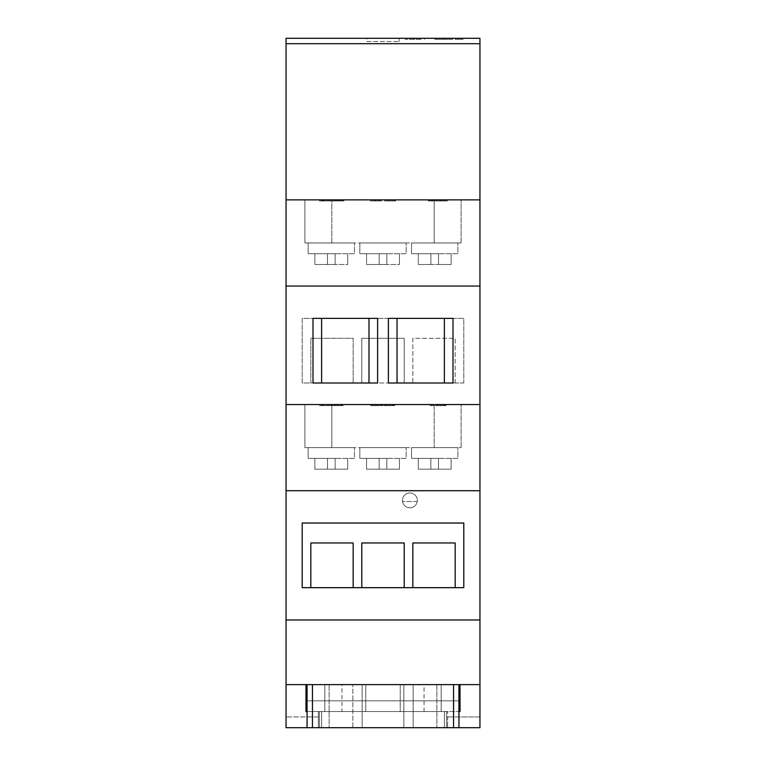 <?xml version="1.0" encoding="UTF-8"?>
<svg xmlns="http://www.w3.org/2000/svg" width="766" height="766" viewBox="0 0 766 766"><rect width="100%" height="100%" fill="white"/><g stroke="black" fill="none" stroke-linecap="round" stroke-linejoin="round"><path stroke-width="0.57" stroke-dasharray="3.83 2.87" d="M366.837 41.536L399.163 41.536L366.837 41.536L366.837 38.3L399.163 38.3L366.837 38.3M399.163 41.536L399.163 38.3M386.82 458.403L359.838 458.403L359.838 447.631L406.162 447.631L359.838 447.631L406.162 447.631L359.838 447.631L359.838 458.403L406.162 458.403L406.162 447.631L406.162 458.403L379.18 458.403L386.82 458.403L383 458.403L386.82 458.403L386.82 469.175L386.82 458.403L386.82 469.175L379.18 469.175L386.82 469.175L386.82 458.403L386.82 469.175L399.431 469.175L386.82 469.175L386.82 458.403L386.82 469.175L379.18 469.175L379.18 458.403L366.569 458.403L383 458.403L379.18 458.403L379.18 469.175L366.569 469.175L379.18 469.175L379.18 458.403L379.18 469.175L386.82 469.175L386.82 458.403M438.525 458.403L411.543 458.403L411.543 447.631L457.867 447.631L411.543 447.631L457.867 447.631L411.543 447.631L411.543 458.403L457.867 458.403L457.867 447.631L457.867 458.403L430.885 458.403L438.525 458.403L434.705 458.403L438.525 458.403L438.525 469.175L438.525 458.403L438.525 469.175L430.885 469.175L438.525 469.175L438.525 458.403L438.525 469.175L451.136 469.175L438.525 469.175L438.525 458.403L438.525 469.175L430.885 469.175L430.885 458.403L418.274 458.403L434.705 458.403L430.885 458.403L430.885 469.175L418.274 469.175L430.885 469.175L430.885 458.403L430.885 469.175L438.525 469.175L438.525 458.403M335.115 458.403L308.133 458.403L308.133 447.631L354.457 447.631L308.133 447.631L354.457 447.631L308.133 447.631L308.133 458.403L354.457 458.403L354.457 447.631L354.457 458.403L327.475 458.403L335.115 458.403L331.295 458.403L335.115 458.403L335.115 469.175L335.115 458.403L335.115 469.175L327.475 469.175L335.115 469.175L335.115 458.403L335.115 469.175L347.726 469.175L335.115 469.175L335.115 458.403L335.115 469.175L327.475 469.175L327.475 458.403L314.864 458.403L331.295 458.403L327.475 458.403L327.475 469.175L314.864 469.175L327.475 469.175L327.475 458.403L327.475 469.175L335.115 469.175L335.115 458.403M386.82 253.738L359.838 253.738L359.838 242.966L406.162 242.966L359.838 242.966L406.162 242.966L359.838 242.966L359.838 253.738L406.162 253.738L406.162 242.966L406.162 253.738L379.18 253.738L386.82 253.738L383 253.738L386.82 253.738L386.82 264.509L379.18 264.509L386.82 264.509L386.82 253.738L386.82 264.509L399.431 264.509L386.82 264.509L386.82 253.738L386.82 264.509L379.18 264.509L379.18 253.738L366.569 253.738L383 253.738L379.18 253.738L379.18 264.509L366.569 264.509L379.18 264.509L379.18 253.738L379.18 264.509L366.569 264.509L366.569 253.738L366.569 264.509L366.569 253.738L366.569 264.509L379.18 264.509L379.18 253.738L379.18 264.509L386.82 264.509L386.82 253.738L386.82 264.509L399.431 264.509L399.431 253.738L399.431 264.509L386.82 264.509L386.82 253.738M438.525 253.738L411.543 253.738L411.543 242.966L457.867 242.966L411.543 242.966L457.867 242.966L411.543 242.966L411.543 253.738L457.867 253.738L457.867 242.966L457.867 253.738L430.885 253.738L438.525 253.738L434.705 253.738L438.525 253.738L438.525 264.509L438.525 253.738L438.525 264.509L430.885 264.509L438.525 264.509L438.525 253.738L438.525 264.509L451.136 264.509L430.885 264.509L430.885 253.738L418.274 253.738L434.705 253.738L430.885 253.738L430.885 264.509L418.274 264.509L430.885 264.509L430.885 253.738L430.885 264.509L418.274 264.509L418.274 253.738L418.274 264.509L418.274 253.738L418.274 264.509L430.885 264.509L430.885 253.738L430.885 264.509L438.525 264.509L438.525 253.738L438.525 264.509L451.136 264.509L451.136 253.738L451.136 264.509L438.525 264.509L438.525 253.738M335.115 253.738L308.133 253.738L308.133 242.966L354.457 242.966L308.133 242.966L354.457 242.966L308.133 242.966L308.133 253.738L354.457 253.738L354.457 242.966L354.457 253.738L327.475 253.738L335.115 253.738L331.295 253.738L335.115 253.738L335.115 264.509L327.475 264.509L335.115 264.509L335.115 253.738L335.115 264.509L347.726 264.509L335.115 264.509L335.115 253.738L335.115 264.509L327.475 264.509L327.475 253.738L314.864 253.738L331.295 253.738L327.475 253.738L327.475 264.509L314.864 264.509L327.475 264.509L327.475 253.738L327.475 264.509L314.864 264.509L314.864 253.738L314.864 264.509L314.864 253.738L314.864 264.509L327.475 264.509L327.475 253.738L327.475 264.509L335.115 264.509L335.115 253.738L335.115 264.509L347.726 264.509L347.726 253.738L347.726 264.509L335.115 264.509L335.115 253.738M304.906 199.878L461.094 199.878L304.906 199.878L331.831 199.878L304.906 199.878L304.906 242.966L331.831 242.966L304.906 242.966L304.906 199.878M304.906 242.966L461.094 242.966L304.906 242.966M304.906 404.544L461.094 404.544L304.906 404.544L304.906 447.631L331.831 447.631L304.906 447.631L304.906 404.544M304.906 447.631L461.094 447.631L304.906 447.631M341.952 711.547L365.765 711.547L365.765 684.613L365.765 711.547L341.952 711.547L341.952 684.613L365.765 684.613L341.952 684.613M310.824 587.666L310.824 542.96L353.164 542.96L310.833 542.96L310.833 587.666L302.216 587.666L302.216 523.034L463.794 523.034L463.794 587.666L302.216 587.666L302.216 523.034L463.794 523.034L302.206 523.034L302.206 587.666L361.782 587.666L361.782 542.96L404.218 542.96L404.218 587.666L412.836 587.666L412.836 542.96L455.176 542.96L455.176 587.666L463.794 587.666L455.176 587.666L455.176 542.96L412.836 542.96L412.836 587.666L455.176 587.666L455.176 542.96L412.836 542.96L412.836 587.666L455.176 587.666M361.782 587.666L404.218 587.666L404.218 542.96L361.782 542.96L361.782 587.666L404.218 587.666L404.218 542.96L361.782 542.96L361.782 587.666L353.164 587.666L353.164 542.96L353.164 587.666L353.164 542.96L310.833 542.96L310.833 587.666L353.164 587.666M412.836 587.666L404.218 587.666M455.176 383L455.176 338.294L412.836 338.294L412.836 383L404.218 383L404.218 338.294L361.782 338.294L361.782 383L353.164 383L353.164 338.294L310.833 338.294L310.833 383L302.216 383L302.216 318.369L463.794 318.369L463.794 383L412.836 383L412.836 338.294L455.176 338.294L455.176 383M404.218 383L361.782 383L361.782 338.294L404.218 338.294L404.218 383M353.164 383L310.833 383L310.833 338.294L353.164 338.294L353.164 383M463.794 383L302.216 383L302.216 318.369L463.794 318.369L463.794 383M377.619 318.369L312.988 318.369L312.988 383L377.619 383L377.619 318.369M369.001 318.369L369.001 383M321.605 383L321.605 318.369M446.549 727.7L319.451 727.7L319.451 711.547L307.061 711.547L307.061 700.842L458.939 700.842L307.061 700.842L307.061 711.547L446.559 711.547L319.451 711.547L441.168 711.547L319.451 711.547L319.451 727.7L446.559 727.7L319.451 727.7L446.559 727.7L319.451 727.7L319.451 711.547L324.832 711.547L319.451 711.547L319.451 727.7L319.451 711.547L319.451 727.7L446.559 727.7L446.559 711.547L441.168 711.547L446.559 711.547L446.559 727.7L446.559 711.547L324.832 711.547L446.559 711.547L446.559 727.7L446.559 711.547L446.559 727.7L446.559 711.547L446.559 727.7L319.451 727.7L319.451 711.547L324.832 711.547L319.451 711.547L319.451 727.7L446.559 727.7M453.558 684.613L453.558 727.7L312.442 727.7L312.442 684.613L458.939 684.613L458.939 727.7L458.939 700.842L458.939 727.7L413.161 727.7L444.404 727.7L444.404 711.547L441.168 711.547L441.168 684.613L324.832 684.613L324.832 711.547L324.832 684.613L324.832 711.547L324.832 684.613L441.168 684.613L324.832 684.613L400.235 684.613L324.832 684.613L324.832 711.547L324.832 684.613L441.168 684.613L441.168 711.547L441.168 684.613L365.765 684.613L441.168 684.613L441.168 711.547L365.765 711.547L441.168 711.547L441.168 684.613L441.168 711.547L458.939 711.547L444.395 711.547L444.395 727.7L444.395 711.547M400.235 684.613L424.048 684.613L400.235 684.613L400.235 711.547L400.235 684.613M436.859 684.613L436.859 727.7L436.859 684.613L436.859 727.7L436.859 684.613L403.864 684.613L403.864 727.7L362.136 727.7L362.136 684.613L362.136 727.7L436.859 727.7L329.141 727.7L329.141 684.613L329.141 727.7L329.141 684.613L329.141 727.7L403.864 727.7L403.864 684.613L365.009 684.613L436.859 684.613L403.864 684.613L403.864 727.7L403.864 684.613L329.141 684.613L362.136 684.613L362.136 727.7L362.136 684.613L365.009 684.613L329.141 684.613L436.859 684.613M324.832 711.547L400.235 711.547L324.832 711.547M400.235 711.537L424.048 711.537L400.235 711.537M321.596 711.547L321.596 727.7L413.161 727.7L413.161 684.613L413.161 727.7L352.839 727.7L352.839 684.613L352.839 727.7L321.596 727.7L321.596 711.547L307.061 711.547L321.605 711.547L321.605 727.7L321.605 711.547M444.404 727.7L444.404 711.547M444.395 727.7L458.939 727.7L447.631 727.7L447.631 711.547L447.631 727.7L447.631 716.928L447.631 727.7L479.947 727.7L479.947 716.928L479.947 727.7L447.631 727.7L479.947 727.7L479.947 684.613L479.947 716.928L447.631 716.928L479.947 716.928L479.947 684.613L460.021 684.613L479.947 684.613L479.947 43.691L286.053 43.691L286.053 727.7L286.053 716.928L286.053 727.7L318.369 727.7L318.369 711.547L307.061 711.547L307.061 727.7L321.605 727.7M463.009 39.382L455.253 39.382L463.009 39.382L455.253 39.382L463.009 39.382L463.009 38.3L463.009 39.382L463.009 38.3L455.253 38.3L455.253 39.382L455.253 38.3L463.009 38.3L455.253 38.3L455.253 39.382L455.253 38.3L463.009 38.3L463.009 39.382M452.668 39.382L434.887 39.382L452.668 39.382L434.887 39.382L452.668 39.382L452.668 38.3L452.668 39.382L452.668 38.3L434.887 38.3L434.887 39.382L444.912 39.382L434.887 39.382L434.887 38.3L452.668 38.3L452.668 39.382M414.53 38.3L432.302 38.3L432.302 39.382L432.302 38.3L421.961 38.3L421.961 39.382L405.157 39.382L421.961 39.382L421.961 38.3L414.32 38.3L414.32 39.382L414.32 38.3L405.157 38.3L405.157 39.382L405.157 38.3L414.53 38.3L414.53 39.382M312.442 727.7L307.061 727.7L307.061 684.613L312.442 684.613M307.061 684.613L458.939 684.613L307.061 684.613L458.939 684.613L307.061 684.613L307.061 700.842L458.939 700.842L307.061 700.842L307.061 684.613L305.979 684.613L305.979 711.547L305.979 684.613L305.979 711.537L307.061 711.537M321.596 727.7L307.061 727.7L307.061 711.547L318.369 711.547L318.369 727.7L318.369 711.547L318.369 716.928L286.053 716.928L318.369 716.928L318.369 727.7L286.053 727.7L307.061 727.7M458.939 711.547L460.021 711.547L460.021 684.613L479.947 684.613M458.939 727.7L453.558 727.7M460.021 711.547L460.021 684.613L460.021 711.537L458.939 711.537M305.979 711.547L307.061 711.547M444.376 318.369L453.012 318.369L453.012 383L397.027 383L397.027 318.369L444.376 318.369L444.376 383M397.027 383L388.381 383L388.381 318.369L397.027 318.369M434.169 242.966L461.094 242.966L434.169 242.966L434.169 199.878L461.094 199.878L434.169 199.878L434.169 242.966M434.887 38.3L434.887 39.382L434.887 38.3L444.912 38.3L444.912 39.382L444.912 38.3L434.887 38.3L434.887 39.382L434.887 38.3L452.668 38.3L434.887 38.3M424.546 38.3L424.546 39.382L424.546 38.3M286.053 43.681L286.053 38.3L479.947 38.3L479.947 43.681M458.939 684.613L458.939 700.842L458.939 684.613L460.021 684.613M331.831 404.544L461.094 404.544L331.831 404.544L331.831 447.631L331.831 404.544M479.947 199.878L286.053 199.878M331.285 199.878L322.18 199.878L331.285 199.878L331.285 200.96L322.18 200.96L331.285 200.96M320.312 199.878L322.18 199.878L320.312 199.878L320.312 200.96L322.18 200.96L322.18 199.878L322.18 200.96L320.312 200.96L320.312 199.878M389.329 199.878L395.591 199.878L384.618 199.878L394.969 199.878L386.275 199.878L389.329 199.878L389.329 200.96L395.591 200.96L384.618 200.96L392.135 200.96L384.819 200.96L384.819 199.878M441.034 199.878L447.296 199.878L436.323 199.878L446.674 199.878L437.98 199.878L441.034 199.878L441.034 200.96L447.296 200.96L436.323 200.96L443.84 200.96L436.524 200.96L436.524 199.878M432.34 199.878L428.405 199.878L432.34 199.878L432.34 200.96L428.405 200.96L432.34 200.96M337.624 199.878L343.886 199.878L332.913 199.878L343.264 199.878L334.57 199.878L337.624 199.878L337.624 200.96L343.886 200.96L332.913 200.96L340.43 200.96L333.114 200.96L333.114 199.878M375.12 199.878L381.382 199.878L370.409 199.878L380.759 199.878L372.065 199.878L375.12 199.878L375.12 200.96L381.382 200.96L370.409 200.96L377.925 200.96L370.61 200.96L370.61 199.878M479.947 286.053L286.053 286.053M479.947 404.544L286.053 404.544M440.929 404.544L437.941 404.544L440.929 404.544L440.929 405.626L441.877 405.626L437.941 405.626L440.929 405.626M433.958 404.544L429.994 404.544L433.929 404.544L433.958 405.626L430.023 405.626L433.958 405.626L433.929 404.544M389.224 404.544L386.236 404.544L389.224 404.544L389.224 405.626L390.172 405.626L386.236 405.626L389.224 405.626M373.674 404.544L383 404.544L372.017 404.544L382.378 404.544L373.674 404.544L373.674 405.626L383 405.626L372.017 405.626L379.543 405.626L372.228 405.626L372.228 404.544M338.467 404.544L334.531 404.544L338.467 404.544L338.467 405.626L334.531 405.626L338.467 405.626M322.476 404.544L331.295 404.544L322.18 404.544L322.476 405.626L331.295 405.626L322.476 405.626M320.312 404.544L322.18 404.544L320.312 404.544L320.312 405.626L322.18 405.626L322.18 404.544L322.18 405.626L320.312 405.626L320.312 404.544M479.947 490.719L286.053 490.719M479.947 619.981L286.053 619.981M305.979 684.613L286.053 684.613L286.053 716.928L286.053 684.613L305.979 684.613L286.053 684.613M440.785 404.544L435.251 404.544L445.611 404.544L440.785 404.544L440.785 405.626L440.804 404.544M446.233 404.544L440.843 404.544L446.233 404.544L446.233 405.626L440.843 405.626L440.843 404.544L440.814 405.626L435.251 405.626L435.251 404.544M389.415 404.544L383.881 404.544L394.241 404.544L389.415 404.544L389.415 405.626L389.434 404.544M394.863 404.544L389.473 404.544L394.863 404.544L394.863 405.626L389.473 405.626L389.473 404.544L389.444 405.626L383.881 405.626L383.881 404.544M381.64 404.544L370.658 404.544L381.64 404.544L381.64 405.626L370.658 405.626L378.184 405.626L370.868 405.626L370.868 404.544M321.461 404.544L330.29 404.544L321.174 404.544L321.461 405.626L330.29 405.626L321.461 405.626M319.307 404.544L321.174 404.544L319.307 404.544L319.307 405.626L321.174 405.626L321.174 404.544L321.174 405.626L319.307 405.626L319.307 404.544M334.503 404.544L338.649 404.544L332.224 404.544L337.777 404.544L334.503 404.544L334.503 405.626L338.649 405.626L338.649 404.544L338.649 405.626L333.679 405.626L333.679 404.544M341.138 404.544L337.758 404.544L342.584 404.544L341.138 404.544L341.138 405.626L337.758 405.626L337.758 404.544L337.777 405.626L334.503 405.626M343.206 404.544L337.816 404.544L343.206 404.544L343.206 405.626L337.816 405.626L337.816 404.544L337.787 405.626L332.224 405.626L332.224 404.544M441.599 199.878L432.962 199.878L443.064 199.878L441.599 199.878L441.599 200.96L432.962 200.96L441.599 200.96M324.238 199.878L330.51 199.878L319.527 199.878L329.887 199.878L321.184 199.878L324.238 199.878L324.238 200.96L330.51 200.96L319.527 200.96L327.044 200.96L319.738 200.96L319.738 199.878M340.679 199.878L332.032 199.878L342.143 199.878L340.679 199.878L340.679 200.96L332.032 200.96L340.679 200.96M432.79 199.878L428.855 199.878L432.79 199.878L432.79 200.96L430.3 200.96L430.3 199.878L430.3 200.96L428.855 200.96L432.79 200.96M370.61 200.96L380.759 200.96L372.065 200.96L372.065 199.878M372.065 200.96L375.12 200.96M375.57 200.96L375.57 199.878M379.314 200.96L379.314 199.878M380.759 200.96L380.759 199.878M375.493 200.96L375.493 199.878M377.925 200.96L377.925 199.878M370.409 200.96L370.409 199.878L370.409 200.96M381.382 200.96L381.382 199.878M333.114 200.96L343.264 200.96L334.57 200.96L334.57 199.878M334.57 200.96L337.624 200.96M338.074 200.96L338.074 199.878M341.818 200.96L341.818 199.878M343.264 200.96L343.264 199.878M337.998 200.96L337.998 199.878M340.43 200.96L340.43 199.878M332.913 200.96L332.913 199.878L332.913 200.96M343.886 200.96L343.886 199.878M431.392 200.96L431.392 199.878M428.405 200.96L428.405 199.878L428.405 200.96M429.86 200.96L429.86 199.878L429.86 200.96M436.524 200.96L446.674 200.96L437.98 200.96L437.98 199.878M437.98 200.96L441.034 200.96M441.484 200.96L441.484 199.878M445.228 200.96L445.228 199.878M446.674 200.96L446.674 199.878M441.408 200.96L441.408 199.878M443.84 200.96L443.84 199.878M436.323 200.96L436.323 199.878L436.323 200.96M447.296 200.96L447.296 199.878M384.819 200.96L394.969 200.96L386.275 200.96L386.275 199.878M386.275 200.96L389.329 200.96M389.779 200.96L389.779 199.878M393.523 200.96L393.523 199.878M394.969 200.96L394.969 199.878M389.702 200.96L389.702 199.878M392.135 200.96L392.135 199.878M384.618 200.96L384.618 199.878L384.618 200.96M395.591 200.96L395.591 199.878M322.467 200.96L322.467 199.878M322.18 200.96L322.18 199.878L322.18 200.96M323.625 200.96L323.625 199.878L328.442 199.878L323.625 199.878L323.625 200.96L328.442 200.96L323.625 200.96L323.625 199.878L323.625 200.96M319.738 200.96L329.887 200.96L328.432 200.96L328.442 199.878L328.432 200.96L324.688 200.96L324.688 199.878M366.569 469.175L366.569 458.403L366.569 469.175L379.18 469.175L379.18 458.403L379.18 469.175L366.569 469.175L366.569 458.403L366.569 469.175M399.431 469.175L399.431 458.403L399.431 469.175L386.82 469.175L399.431 469.175L399.431 458.403L399.431 469.175M418.274 469.175L418.274 458.403L418.274 469.175L430.885 469.175L430.885 458.403L430.885 469.175L418.274 469.175L418.274 458.403L418.274 469.175M451.136 469.175L451.136 458.403L451.136 469.175L438.525 469.175L451.136 469.175L451.136 458.403L451.136 469.175M314.864 469.175L314.864 458.403L314.864 469.175L327.475 469.175L327.475 458.403L327.475 469.175L314.864 469.175L314.864 458.403L314.864 469.175M347.726 469.175L347.726 458.403L347.726 469.175L335.115 469.175L347.726 469.175L347.726 458.403L347.726 469.175M322.18 405.626L322.18 404.544L322.18 405.626M323.635 405.626L323.635 404.544L328.451 404.544L323.635 404.544L323.635 405.626L328.451 405.626L323.635 405.626L323.635 404.544L323.635 405.626M331.295 405.626L331.295 404.544M328.451 405.626L328.451 404.544M337.519 405.626L337.519 404.544M334.531 405.626L334.531 404.544L334.531 405.626M335.977 405.626L335.977 404.544L335.977 405.626M372.228 405.626L382.378 405.626L377.188 405.626L377.188 404.544M377.188 405.626L373.674 405.626M380.932 405.626L380.932 404.544M382.378 405.626L382.378 404.544M377.111 405.626L377.111 404.544M370.868 405.626L381.018 405.626L379.572 405.626L379.543 404.544L379.572 405.626L375.828 405.626L375.828 404.544M372.017 405.626L372.017 404.544L372.017 405.626M383 405.626L383 404.544M376.738 405.626L376.738 404.544M386.236 405.626L386.236 404.544L386.236 405.626M387.682 405.626L387.682 404.544L387.682 405.626M390.172 405.626L390.172 404.544M433.01 405.626L433.01 404.544M430.023 405.626L430.023 404.544L430.023 405.626L433.929 405.626L431.45 405.626L431.469 404.544L431.469 405.626L429.994 405.626L429.994 404.544L429.994 405.626M435.251 405.626L437.97 405.626L437.97 404.544M439.387 405.626L439.387 404.544L439.387 405.626M441.877 405.626L441.877 404.544M463.794 523.034L463.794 587.666L463.794 523.034M399.431 264.509L399.431 253.738L399.431 264.509M379.18 264.509L379.18 253.738L379.18 264.509M451.136 264.509L451.136 253.738L451.136 264.509M430.885 264.509L430.885 253.738L430.885 264.509M347.726 264.509L347.726 253.738L347.726 264.509M327.475 264.509L327.475 253.738L327.475 264.509M379.18 469.175L379.18 458.403L379.18 469.175M430.885 469.175L430.885 458.403L430.885 469.175M327.475 469.175L327.475 458.403L327.475 469.175M431.842 200.96L431.842 199.878M428.855 200.96L428.855 199.878L428.855 200.96M342.143 200.96L342.143 199.878M337.088 200.96L337.088 199.878L338.888 199.878L335.288 199.878L337.088 199.878L337.088 200.96L338.888 200.96L337.088 200.96M332.032 200.96L332.032 199.878M333.507 200.96L333.507 199.878M334.847 200.96L334.847 199.878M339.328 200.96L339.328 199.878M338.888 200.96L338.888 199.878M335.288 200.96L335.288 199.878M324.688 200.96L321.184 200.96L321.184 199.878M321.184 200.96L324.238 200.96M329.887 200.96L329.887 199.878M324.612 200.96L324.612 199.878M327.044 200.96L327.044 199.878M319.527 200.96L319.527 199.878L319.527 200.96M330.51 200.96L330.51 199.878M443.064 200.96L443.064 199.878M438.008 200.96L438.008 199.878L439.808 199.878L436.208 199.878L438.008 199.878L438.008 200.96L439.808 200.96L438.008 200.96M432.962 200.96L432.962 199.878M434.427 200.96L434.427 199.878M435.777 200.96L435.777 199.878M440.249 200.96L440.249 199.878M439.808 200.96L439.808 199.878M436.208 200.96L436.208 199.878M432.981 405.626L432.981 404.544M431.45 405.626L431.45 404.544L431.45 405.626M332.224 405.626L341.138 405.626M342.584 405.626L342.584 404.544M333.057 405.626L333.057 404.544M334.943 405.626L334.943 404.544M333.191 405.626L333.191 404.544M333.679 405.626L343.206 405.626M341.76 405.626L341.76 404.544M340.487 405.626L340.487 404.544M321.174 405.626L321.174 404.544L321.174 405.626M322.62 405.626L322.62 404.544L327.436 404.544L322.62 404.544L322.62 405.626L327.436 405.626L322.62 405.626L322.62 404.544L322.62 405.626M330.29 405.626L330.29 404.544M327.436 405.626L327.436 404.544M375.828 405.626L381.64 405.626M375.378 405.626L375.378 404.544M372.324 405.626L372.324 404.544M381.018 405.626L381.018 404.544M375.752 405.626L375.752 404.544M378.184 405.626L378.184 404.544M370.658 405.626L370.658 404.544L370.658 405.626M392.795 405.626L389.415 405.626L394.241 405.626L392.795 405.626L392.795 404.544M394.241 405.626L394.241 404.544M383.881 405.626L386.6 405.626L384.714 405.626L384.714 404.544M384.714 405.626L389.434 405.626L386.16 405.626L386.16 404.544M386.6 405.626L386.6 404.544M384.848 405.626L384.848 404.544M386.16 405.626L394.863 405.626M393.408 405.626L393.408 404.544M392.144 405.626L392.144 404.544M385.336 405.626L385.336 404.544M390.306 405.626L390.306 404.544L390.306 405.626M444.165 405.626L440.785 405.626L445.611 405.626L444.165 405.626L444.165 404.544M445.611 405.626L445.611 404.544M437.97 405.626L436.084 405.626L436.084 404.544M436.084 405.626L440.804 405.626L437.53 405.626L437.53 404.544M436.218 405.626L436.218 404.544M437.53 405.626L446.233 405.626M444.787 405.626L444.787 404.544M443.514 405.626L443.514 404.544M436.706 405.626L436.706 404.544M441.676 405.626L441.676 404.544L441.676 405.626M409.887 507.829A7.44 7.44 0 0 1 402.533 501.491A7.44 7.44 0 0 1 409.887 492.959A7.44 7.44 0 0 0 402.447 500.39A7.44 7.44 0 0 0 409.887 507.829A7.44 7.44 0 0 0 417.317 500.39A7.44 7.44 0 0 0 409.887 492.959A7.44 7.44 0 0 1 417.24 501.491A7.44 7.44 0 0 1 409.887 507.829M417.24 501.491L402.533 501.491L417.24 501.491M331.831 242.966L331.831 199.878L331.831 242.966M434.169 404.544L434.169 447.631L434.169 404.544M373.885 200.96L373.885 199.878M336.389 200.96L336.389 199.878M439.799 200.96L439.799 199.878M388.094 200.96L388.094 199.878M375.493 405.626L375.493 404.544M323.003 200.96L323.003 199.878M374.143 405.626L374.143 404.544M424.048 711.537L424.048 684.613M461.094 242.966L461.094 199.878L461.094 242.966M461.094 447.631L461.094 404.544L461.094 447.631"/><path stroke-width="1.15" d="M302.216 587.666L463.784 587.666M377.619 318.369L312.988 318.369L312.988 383L377.619 383L377.619 318.369M307.061 711.547L305.979 711.547L307.061 711.547M307.061 727.7L312.442 727.7L312.442 684.613L307.061 684.613L307.061 727.7L286.053 727.7L286.053 43.691L479.947 43.691L479.947 684.613L458.939 684.613L458.939 727.7L312.442 727.7M453.558 727.7L453.558 684.613L458.939 684.613M460.021 711.547L458.939 711.547L460.021 711.547L460.021 684.613M453.558 684.613L312.442 684.613M444.376 383L444.376 318.369M397.027 383L397.027 318.369M479.947 684.613L479.947 727.7L458.939 727.7M307.061 684.613L305.979 684.613L305.979 711.547M463.784 523.034L302.206 523.034L302.206 587.666M388.381 383L453.012 383L453.012 318.369L388.381 318.369L388.381 383M479.947 43.681L479.947 38.3L286.053 38.3L286.053 43.681M305.979 684.613L286.053 684.613M479.947 619.981L286.053 619.981M463.794 587.666L463.794 523.034M479.947 490.719L286.053 490.719M479.947 404.544L286.053 404.544M479.947 286.053L286.053 286.053M479.947 199.878L286.053 199.878M321.605 383L321.605 318.369M369.001 318.369L369.001 383M361.782 587.666L361.782 542.96L404.218 542.96L404.218 587.666M412.836 587.666L412.836 542.96L455.176 542.96L455.176 587.666M310.824 587.666L310.824 542.96L353.164 542.96L353.164 587.666"/></g></svg>
